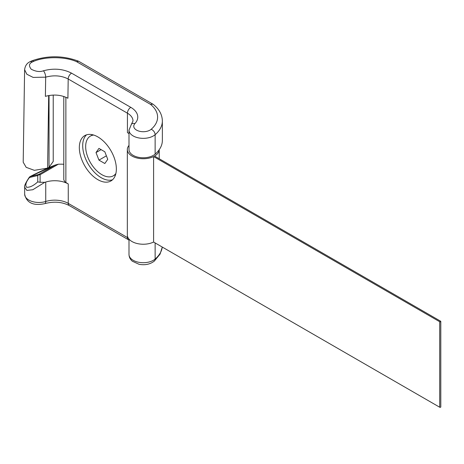 <?xml version="1.0" encoding="UTF-8"?>
<svg xmlns="http://www.w3.org/2000/svg" width="464" height="464" viewBox="0 0 464 464"><rect width="100%" height="100%" fill="white"/><g stroke="black" fill="none" stroke-linecap="round" stroke-linejoin="round"><path stroke-width="0.7" d="M128.998 145.441A15.944 9.205 -0 0 0 127.333 149.536A15.944 9.205 -0 0 0 132.002 156.049A15.944 9.205 -0 0 0 153.596 156.554L153.596 242.046L439.692 407.224A0.65 0.377 0 0 0 440.8 406.963L440.8 321.465A0.65 0.377 -0 0 0 440.609 321.204L154.547 156.049A15.944 9.205 -0 0 0 159.216 149.698A42.572 24.58 -0 0 0 162.359 140.43L162.359 121A42.572 24.58 180 0 1 155.127 134.705A14.28 8.242 180 0 1 139.113 137.994A14.28 8.242 180 0 1 128.998 130.106L128.998 149.536A14.28 8.242 -0 0 0 139.113 157.424A14.28 8.242 -0 0 0 155.127 154.135A42.572 24.58 -0 0 0 159.216 149.698L159.222 158.74M127.333 149.536L127.333 235.033A15.944 9.205 0 0 0 132.002 241.541A15.944 9.205 0 0 0 153.596 242.046M79.332 147.593A26.175 15.115 -120 0 0 90.758 173.936A26.175 15.115 -120 0 0 110.931 180.954A26.175 15.115 -120 0 0 116.354 168.966A26.175 15.115 -120 0 0 104.928 142.622A26.175 15.115 -120 0 0 84.755 135.61A26.175 15.115 -120 0 0 79.332 147.593M86.548 134.827A26.175 15.115 -120 0 0 82.696 145.65A26.175 15.115 -120 0 0 93.038 170.798A26.175 15.115 -120 0 0 112.503 179.794M53.227 95.05L53.227 161.443L49.045 167.278L49.045 95.48M128.998 133.644A19.036 10.991 -0 0 0 127.432 132.617L127.432 113.187L68.196 78.99C61.405 75.557 53.899 74.948 45.681 77.157L33.147 77.413L26.854 74.257L24.609 69.716L23.2 162.22L26.17 167.324L34.359 170.334L47.577 168.119L49.045 167.278M54.363 165.422L30.502 176.413A3.329 1.647 61.1 0 0 30.253 176.5A3.329 3.329 0 0 0 29.22 177.393L29.51 177.497A3.329 2.68 -103.4 0 1 30.502 176.413L38.732 174.447L55.338 164.993L58.365 164.181L62.356 164.175A42.572 24.58 180 0 1 63.783 164.343M40.095 182.288L37.741 181.882L37.741 175.525A3.329 2.72 0 0 1 40.095 174.731L40.095 182.288L44.788 182.317L32.805 189.741L26.871 190.414L24.673 187.259M128.998 240.074L69.24 205.552C62.095 201.881 53.981 201.231 44.892 203.603C37.561 205.216 27.057 205.5 24.667 194.23A14.28 8.242 -0 0 0 45.739 201.48L45.739 182.05A14.28 8.242 180 0 1 44.788 182.317M45.739 182.05A19.036 10.991 180 0 1 68.254 183.947L64.983 181.946L63.788 179.858L63.783 96.442M71.566 73.161A4.762 2.749 120 0 0 68.196 78.99L67.906 98.252C61.115 94.789 53.609 94.157 45.385 96.355L45.681 77.157A4.762 1.85 72.7 0 0 43.419 70.789C53.691 68.04 63.075 68.829 71.566 73.161L130.796 107.358A23.797 13.74 180 0 1 134.902 123.61A9.518 5.498 0 0 0 138.353 130.923A9.518 5.498 0 0 0 151.177 129.288A37.816 21.831 0 0 0 150.417 104.307L76.496 61.631C64.983 56.498 45.35 56.37 33.64 61.358L32.155 62.066C28.959 63.62 28.658 66.01 31.256 69.24C35.873 71.601 39.927 72.117 43.419 70.789M153.596 156.554L439.692 321.732A0.65 0.377 -0 0 0 440.8 321.465M162.359 121C162.214 114.602 159.158 109.046 153.201 104.325L78.677 61.277L76.496 61.631M152.987 104.18L150.417 104.307M31.482 175.891A3.329 1.241 -117.6 0 0 31.303 175.943C40.13 171.454 48.14 167.806 55.338 164.993M93.687 135.053A22.939 13.247 -120 0 0 90.41 136.085A22.939 13.247 -120 0 0 86.896 154.466A22.939 13.247 -120 0 0 101.883 174.679A22.939 13.247 -120 0 0 113.349 175.815L114.968 174.882A22.939 13.247 -120 0 0 115.635 174.452M113.349 175.815A22.939 13.247 -120 0 0 115.878 173.495M98.948 160.126L96.013 152.563L98.948 148.387L104.818 151.774L107.747 159.338L104.818 163.514L98.948 160.126L106.389 155.829M92.736 134.786A22.939 13.247 -120 0 0 92.029 135.152L90.41 136.085M101.094 149.628L96.013 152.563M162.261 247.051A42.572 24.58 -0 0 1 155.127 259.057A4.762 3.225 49.3 0 1 154.28 261.133C150.052 264.341 144.965 265.391 139.026 264.283L132.426 261.267C130.227 259.446 129.085 257.178 128.998 254.463A14.28 8.242 -0 0 0 139.113 262.346A14.28 8.242 -0 0 0 155.127 259.057L155.127 242.933M58.365 164.181L40.095 174.731A3.329 1.926 60 0 0 38.732 174.447A3.329 2.68 -103.4 0 0 37.741 175.525L29.51 177.497C26.03 181.842 25.033 185.09 26.529 187.236C29.713 187.578 33.449 185.797 37.741 181.882M155.127 154.135L155.127 134.705A4.762 3.225 -130.7 0 0 151.177 129.288M47.577 168.119L48.685 95.543M44.892 203.603A4.762 1.85 -107.3 0 0 45.739 201.48A19.036 10.991 180 0 1 68.254 203.377L68.254 183.947M69.24 205.552A4.762 2.749 -60 0 1 68.254 203.377L127.432 237.539L127.432 236.054M65.871 97.231L65.871 182.572M134.902 123.61A4.762 3.416 43.1 0 0 131.428 124.242L133.006 120.959A19.036 10.991 0 0 0 127.432 113.187A4.762 2.749 -60 0 1 130.796 107.358M128.418 239.72A4.762 2.749 -60 0 1 127.432 237.539A19.036 10.991 180 0 1 128.186 238.003M439.692 321.732L439.692 407.224M33.64 61.358A4.762 2.169 -111.2 0 0 31.917 60.807L29.835 61.799A4.762 2.749 -120 0 0 29.806 61.816M32.219 62.031A4.762 2.749 -120 0 0 29.835 61.799L29.777 61.834C26.819 63.307 25.097 65.934 24.609 69.716M32.155 62.066A4.762 2.749 -120 0 0 29.777 61.834M128.998 254.463L128.998 239.128M24.667 194.23L24.667 187.386C24.029 186.29 25.549 182.961 29.22 177.393M154.28 261.133L160.051 254.15L162.278 247.063M78.52 61.202C63.11 55.454 47.577 55.32 31.917 60.807M131.428 124.242L128.998 130.106M30.253 176.5L31.303 175.943"/></g></svg>
